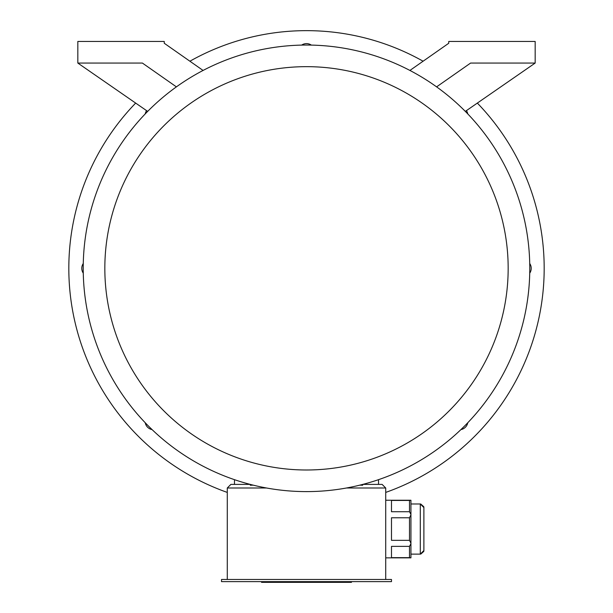 <?xml version="1.0" encoding="UTF-8"?>
<svg xmlns="http://www.w3.org/2000/svg" width="613" height="613" viewBox="0 0 613 613"><rect width="100%" height="100%" fill="white"/><g stroke="black" fill="none" stroke-linecap="round" stroke-linejoin="round"><path stroke-width="0.92" d="M391.485 581.63L221.515 581.63L221.515 579.469L391.485 579.469L391.485 581.63M409.492 500.453L391.485 500.453L391.485 511.732L409.492 511.732L409.492 500.453L410.932 500.246L410.932 557.861L385.723 557.861M409.492 511.732L410.932 514.437M409.492 517.77L391.485 517.77L391.485 540.337L409.492 540.337L409.492 517.77L410.932 514.859M409.492 540.337L410.932 543.248M409.492 557.654L391.485 557.654L391.485 546.367L409.492 546.367L409.492 557.654L410.932 557.861M410.932 543.662L409.492 546.367M266.563 488.002L227.277 488.002L227.277 579.469M362.75 484.4L382.121 484.4L385.723 488.002L346.437 488.002M385.723 488.002L385.723 579.469M359.8 485.144L362.681 485.251L362.681 484.416M436.594 86.87L470.6 63.062L535.172 63.062L535.172 41.454L448.747 41.454L448.747 43.255L409.913 70.449M465.321 111.397L535.172 63.062M203.087 70.449L164.253 43.255L164.253 41.454L77.828 41.454L77.828 63.062L142.4 63.062L176.406 86.87M77.828 63.062L147.679 111.397M253.2 485.144L250.319 485.251L250.319 484.416M234.48 484.4L234.48 479.665M378.52 484.4L378.52 479.665M306.5 491.603A223.27 223.27 0 0 0 499.863 156.69A223.27 223.27 0 0 0 113.137 156.69A223.27 223.27 0 0 0 306.5 491.603M306.5 469.995A201.669 201.669 0 0 0 481.151 167.495A201.669 201.669 0 0 0 131.849 167.495A201.669 201.669 0 0 0 306.5 469.995M227.277 488.002L230.879 484.4L250.25 484.4M423.882 550.895L423.882 507.219M351.471 581.63L351.471 582.35L261.552 582.35L261.552 581.63M152.093 429.598A8.643 8.643 0 0 1 145.227 422.732M83.284 273.183A8.643 8.643 0 0 1 83.284 263.475M145.227 113.918A8.643 8.643 0 0 1 146.591 110.647M301.642 45.109A8.643 8.643 0 0 1 311.358 45.109M466.409 110.647A8.643 8.643 0 0 1 467.773 113.918M529.716 263.475A8.643 8.643 0 0 1 529.716 273.183M467.773 422.732A8.643 8.643 0 0 1 460.907 429.598M189.9 61.216A237.675 237.675 0 0 1 423.1 61.216M477.335 103.084A237.675 237.675 0 0 1 385.723 492.415M227.277 492.415A237.675 237.675 0 0 1 135.665 103.084M410.932 554.121L420.296 554.121L420.296 503.986L410.932 503.986M347.257 582.35L347.257 581.63M316.699 582.35L316.699 581.63M296.324 582.35L296.324 581.63M265.766 582.35L265.766 581.63M420.802 554.083L423.79 551.409M420.748 504.009L423.79 506.721M410.932 500.246L385.723 500.246M420.296 554.121L423.897 550.52M420.296 503.986L423.897 507.587"/></g></svg>
